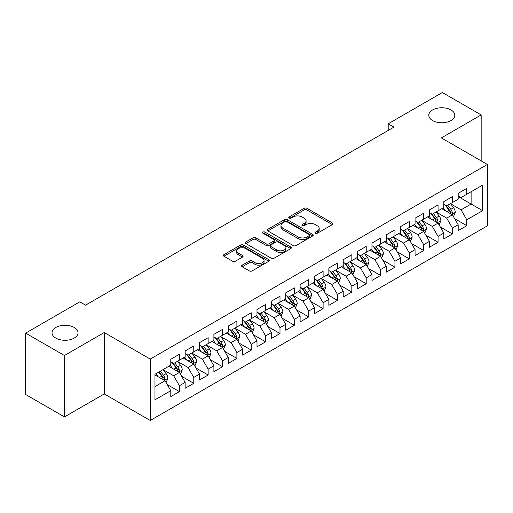 <?xml version="1.0" encoding="UTF-8"?>
<svg xmlns="http://www.w3.org/2000/svg" width="513" height="513" viewBox="0 0 513 513"><rect width="100%" height="100%" fill="white"/><g stroke="black" fill="none" stroke-linecap="round" stroke-linejoin="round"><path stroke-width="0.77" d="M315.386 233.255A1.398 0.808 0 0 0 317.361 233.255L332.347 224.598A1.994 1.154 0 0 0 332.931 223.783A1.994 1.154 0 0 0 332.347 222.969L306.96 208.316A1.994 1.154 0 0 0 304.138 208.316L289.152 216.967A1.398 0.808 0 0 0 288.742 217.538A1.398 0.808 0 0 0 289.152 218.108A1.398 0.808 0 0 0 291.121 218.108L293.064 216.986A6.38 3.687 0 0 1 302.093 216.986L304.209 218.205A6.38 3.687 0 0 1 306.075 220.814A6.38 3.687 0 0 1 304.209 223.418L302.266 224.54A1.398 0.808 0 0 0 301.856 225.111A1.398 0.808 0 0 0 302.266 225.682A1.398 0.808 0 0 0 304.241 225.682L306.184 224.559A6.38 3.687 0 0 1 315.206 224.559L317.323 225.784A6.38 3.687 0 0 1 319.195 228.388A6.38 3.687 0 0 1 317.323 230.991L315.386 232.113A1.398 0.808 0 0 0 314.976 232.684A1.398 0.808 0 0 0 315.386 233.255L315.386 232.113M74.218 327.474A13.005 7.509 0 0 0 60.047 325.845A13.005 7.509 0 0 0 52.018 332.783A13.005 7.509 0 0 0 55.827 338.093A13.005 7.509 0 0 0 69.999 339.721A13.005 7.509 0 0 0 78.027 332.783A13.005 7.509 0 0 0 74.218 327.474M450.998 109.942A13.005 7.509 0 0 0 436.82 108.32A13.005 7.509 0 0 0 428.791 115.258A13.005 7.509 0 0 0 432.6 120.568A13.005 7.509 0 0 0 446.778 122.19A13.005 7.509 0 0 0 454.807 115.258A13.005 7.509 0 0 0 450.998 109.942M242.213 265.157A1.994 1.154 0 0 0 241.629 265.971A1.994 1.154 0 0 0 242.213 266.786L249.337 270.896A1.994 1.154 0 0 0 252.159 270.896L268.806 261.284A1.994 1.154 0 0 0 269.389 260.469A1.994 1.154 0 0 0 268.806 259.655L243.412 245.002A1.994 1.154 0 0 0 240.591 245.002L223.95 254.608A1.994 1.154 0 0 0 223.367 255.423A1.994 1.154 0 0 0 223.95 256.237L232.556 261.207A1.994 1.154 0 0 0 235.377 261.207L242.495 257.09A1.994 1.154 0 0 0 243.079 256.276A1.994 1.154 0 0 0 242.495 255.461L238.231 252.999A5.335 3.078 0 0 1 236.666 250.825A5.335 3.078 0 0 1 239.962 247.978A5.335 3.078 0 0 1 245.778 248.645L262.489 258.296A5.335 3.078 0 0 1 264.054 260.469A5.335 3.078 0 0 1 260.758 263.316A5.335 3.078 0 0 1 254.948 262.65L252.159 261.04A1.994 1.154 0 0 0 249.337 261.04L242.213 265.157L242.213 266.786M64.446 355.515L64.446 416.909L104.254 393.926L104.254 332.533L64.446 355.515L25.65 333.117L79.823 301.836L85.575 305.158L393.946 127.121L388.2 123.8L388.2 130.437M104.254 332.533L150.238 359.081L487.35 164.455L487.35 225.848L150.238 420.474L150.238 359.081M481.168 160.883L481.168 114.925L441.366 137.901L487.35 164.455M481.168 114.925L442.373 92.526L388.2 123.8M293.205 245.567A1.994 1.154 0 0 0 296.027 245.567L312.667 235.961A1.994 1.154 0 0 0 313.251 235.146A1.994 1.154 0 0 0 312.667 234.332L287.28 219.673A1.994 1.154 0 0 0 284.459 219.673L267.818 229.285A1.994 1.154 0 0 0 267.235 230.1A1.994 1.154 0 0 0 267.818 230.914L293.205 245.567M263.509 233.556A1.398 0.808 0 0 1 264.926 233.748L264.926 232.094L290.736 246.997A1.994 1.154 0 0 1 291.32 247.811A1.994 1.154 0 0 1 290.736 248.625L274.089 258.231A1.994 1.154 0 0 1 271.274 258.231L245.881 243.572L245.881 241.944A1.994 1.154 0 0 0 245.297 242.758A1.994 1.154 0 0 0 245.881 243.572M245.881 241.944L253.005 237.833A1.994 1.154 0 0 1 255.827 237.833L266.125 243.778A1.994 1.154 0 0 0 268.947 243.778L273.666 241.052A1.994 1.154 0 0 0 274.256 240.238A1.994 1.154 0 0 0 273.666 239.424L262.951 233.229A1.398 0.808 0 0 1 262.541 232.665A1.398 0.808 0 0 1 263.4 231.914A1.398 0.808 0 0 1 264.926 232.094M458.18 196.562L471.114 204.027L471.114 191.747L482.611 185.11L466.804 194.235L466.804 188.348L458.18 193.324L458.18 199.211L452.434 202.532L452.434 196.639L443.809 201.622L443.809 207.508L438.064 210.83L438.064 204.937L429.439 209.913L429.439 215.806L423.693 219.128L423.693 213.235L415.068 218.211L415.068 224.104L409.323 227.419L409.323 221.533L400.698 226.509L400.698 232.402L394.952 235.717L394.952 229.824L386.327 234.807L386.327 240.693L380.582 244.015L380.582 238.122L371.963 243.104L371.963 248.991L366.211 252.313L366.211 246.42L357.593 251.396L357.593 257.289L351.841 260.604L351.841 254.717L343.223 259.693L343.223 265.587L337.471 268.902L337.471 263.015L328.852 267.991L328.852 273.878L323.107 277.2L323.107 271.306L314.482 276.289L314.482 282.176L308.736 285.497L308.736 279.604L300.111 284.58L300.111 290.473L294.366 293.789L294.366 287.902L285.741 292.878L285.741 298.771L279.995 302.086L279.995 296.2L271.371 301.176L271.371 307.063L265.625 310.384L265.625 304.491L257 309.474L257 315.36L251.255 318.682L251.255 312.789L242.636 317.765L242.636 323.658L236.884 326.98L236.884 321.087L228.266 326.063L228.266 331.956L222.514 335.271L222.514 329.384L213.895 334.361L213.895 340.254L208.143 343.569L208.143 337.676L199.525 342.658L199.525 348.545L193.773 351.867L193.773 345.974L185.155 350.956L185.155 356.843L179.409 360.164L179.409 354.271L170.784 359.247L170.784 365.141L154.977 374.266L154.977 399.819L170.784 390.694L165.039 380.736L154.977 374.932M482.611 185.11L482.611 210.663L466.804 219.788L461.052 209.836L450.632 203.821M454.659 218.666L466.804 225.682L466.804 219.788M466.804 225.682L458.18 230.658L458.18 224.765L452.434 228.086L446.682 218.128L436.268 212.113M440.289 226.964L452.434 233.973L452.434 228.086M452.434 233.973L443.809 238.955L443.809 233.062L438.064 236.384L432.312 226.425L421.898 220.41M425.918 235.262L438.064 242.271L438.064 236.384M438.064 242.271L429.439 247.247L429.439 241.36L423.693 244.675L417.941 234.723L407.527 228.708M411.548 243.56L423.693 250.568L423.693 244.675M423.693 250.568L415.068 255.545L415.068 249.658L409.323 252.973L403.577 243.021L393.157 237.006M397.177 251.857L409.323 258.866L409.323 252.973M409.323 258.866L400.698 263.842L400.698 257.949L394.952 261.271L389.207 251.312L378.786 245.297M382.807 260.149L394.952 267.164L394.952 261.271M394.952 267.164L386.327 272.14L386.327 266.247L380.582 269.569L374.836 259.61L364.416 253.595M368.443 268.446L380.582 275.455L380.582 269.569M380.582 275.455L371.963 280.438L371.963 274.545L366.211 277.86L360.466 267.908L350.046 261.893M354.073 276.744L366.211 283.753L366.211 277.86M366.211 283.753L357.593 288.729L357.593 282.843L351.841 286.158L346.095 276.206L335.675 270.191M339.702 285.042L351.841 292.051L351.841 286.158M351.841 292.051L343.223 297.027L343.223 291.14L337.471 294.456L331.725 284.497L321.305 278.482M325.332 293.333L337.471 300.349L337.471 294.456M337.471 300.349L328.852 305.325L328.852 299.432L323.107 302.753L317.355 292.795L306.941 286.78M310.961 301.631L323.107 308.64L323.107 302.753M323.107 308.64L314.482 313.623L314.482 307.729L308.736 311.051L302.984 301.093L292.57 295.078M296.591 309.929L308.736 316.938L308.736 311.051M308.736 316.938L300.111 321.914L300.111 316.027L294.366 319.342L288.614 309.39L278.2 303.375M282.221 318.227L294.366 325.236L294.366 319.342M294.366 325.236L285.741 330.212L285.741 324.325L279.995 327.64L274.25 317.688L263.829 311.673M267.85 326.518L279.995 333.533L279.995 327.64M279.995 333.533L271.371 338.509L271.371 332.616L265.625 335.938L259.879 325.979L249.459 319.965M253.48 334.816L265.625 341.825L265.625 335.938M265.625 341.825L257 346.807L257 340.914L251.255 344.236L245.509 334.277L235.089 328.262M239.116 343.114L251.255 350.123L251.255 344.236M251.255 350.123L242.636 355.099L242.636 349.212L236.884 352.527L231.139 342.575L220.718 336.56M224.745 351.411L236.884 358.42L236.884 352.527M236.884 358.42L228.266 363.396L228.266 357.51L222.514 360.825L216.768 350.873L206.348 344.858M210.375 359.709L222.514 366.718L222.514 360.825M222.514 366.718L213.895 371.694L213.895 365.801L208.143 369.123L202.398 359.164L191.977 353.149M196.004 368.001L208.143 375.016L208.143 369.123M208.143 375.016L199.525 379.992L199.525 374.099L193.773 377.421L188.027 367.462L177.607 361.447M181.634 376.298L193.773 383.307L193.773 377.421M193.773 383.307L185.155 388.29L185.155 382.397L179.409 385.712L173.657 375.76L163.243 369.745M167.264 384.596L179.409 391.605L179.409 385.712M179.409 391.605L170.784 396.581L170.784 390.694M170.784 361.819L173.657 363.48L179.409 360.164M154.977 386.545L165.039 380.736M185.155 353.528L188.027 355.182L193.773 351.867M173.657 375.76L179.409 372.438L168.771 366.301M185.155 382.397L179.409 372.438M199.525 345.23L202.398 346.891L208.143 343.569M188.027 367.462L193.773 364.147L183.141 358.003M199.525 374.099L193.773 364.147M213.895 336.932L216.768 338.593L222.514 335.271M202.398 359.164L208.143 355.849L197.511 349.706M213.895 365.801L208.143 355.849M228.266 328.634L231.139 330.295L236.884 326.98M216.768 350.873L222.514 347.551L211.882 341.414M228.266 357.51L222.514 347.551M242.636 320.343L245.509 321.997L251.255 318.682M231.139 342.575L236.884 339.253L226.252 333.117M242.636 349.212L236.884 339.253M257 312.045L259.879 313.706L265.625 310.384M245.509 334.277L251.255 330.962L240.623 324.819M257 340.914L251.255 330.962M271.371 303.747L274.25 305.408L279.995 302.086M259.879 325.979L265.625 322.664L254.993 316.521M271.371 332.616L265.625 322.664M285.741 295.45L288.614 297.11L294.366 293.789M274.25 317.688L279.995 314.366L269.363 308.23M285.741 324.325L279.995 314.366M300.111 287.152L302.984 288.813L308.736 285.497M288.614 309.39L294.366 306.069L283.727 299.932M300.111 316.027L294.366 306.069M314.482 278.86L317.355 280.515L323.107 277.2M302.984 301.093L308.736 297.777L298.098 291.634M314.482 307.729L308.736 297.777M328.852 270.563L331.725 272.223L337.471 268.902M317.355 292.795L323.107 289.479L312.468 283.336M328.852 299.432L323.107 289.479M343.223 262.265L346.095 263.926L351.841 260.604M331.725 284.497L337.471 281.182L326.839 275.045M343.223 291.14L337.471 281.182M357.593 253.967L360.466 255.628L366.211 252.313M346.095 276.206L351.841 272.884L341.209 266.747M357.593 282.843L351.841 272.884M371.963 245.676L374.836 247.33L380.582 244.015M360.466 267.908L366.211 264.586L355.58 258.449M371.963 274.545L366.211 264.586M386.327 237.378L389.207 239.039L394.952 235.717M374.836 259.61L380.582 256.295L369.95 250.152M386.327 266.247L380.582 256.295M400.698 229.08L403.577 230.741L409.323 227.419M389.207 251.312L394.952 247.997L384.32 241.854M400.698 257.949L394.952 247.997M415.068 220.782L417.941 222.443L423.693 219.128M403.577 243.021L409.323 239.699L398.691 233.562M415.068 249.658L409.323 239.699M429.439 212.491L432.312 214.145L438.064 210.83M417.941 234.723L423.693 231.401L413.061 225.265M429.439 241.36L423.693 231.401M443.809 204.193L446.682 205.854L452.434 202.532M432.312 226.425L438.064 223.11L427.425 216.967M443.809 233.062L438.064 223.11M458.18 195.895L461.052 197.556L466.804 194.235M446.682 218.128L452.434 214.812L441.796 208.669M458.18 224.765L452.434 214.812M25.65 333.117L25.65 394.51L64.446 416.909M104.254 393.926L150.238 420.474M461.052 209.836L471.114 204.027L482.611 210.663M315.944 233.447L317.323 232.652A6.38 3.687 0 0 0 319.195 230.048L319.195 228.388M306.075 220.814L306.075 222.475A6.38 3.687 0 0 1 304.209 225.079L302.824 225.874M332.321 224.617L306.96 209.971A1.994 1.154 0 0 0 304.138 209.971L289.71 218.301M312.641 235.974L287.28 221.334A1.994 1.154 0 0 0 284.459 221.334L267.844 230.927M309.14 235.717A1.398 0.808 0 0 0 309.551 235.146A1.398 0.808 0 0 0 309.14 234.576L286.857 221.712A1.398 0.808 0 0 0 284.882 221.712L282.836 222.892A6.38 3.687 0 0 0 280.97 225.496A6.38 3.687 0 0 0 282.836 228.099L298.072 236.897A6.38 3.687 0 0 0 307.101 236.897L309.14 235.717L309.14 237.378A1.398 0.808 0 0 0 309.551 236.807L309.551 235.146M280.97 225.496L280.97 227.156A6.38 3.687 0 0 0 282.836 229.76L282.836 228.099M309.14 237.378L307.101 238.558A6.38 3.687 0 0 1 298.072 238.558L282.836 229.76M245.907 243.592L253.005 239.494L253.005 237.833M274.256 240.238L274.256 241.892A1.994 1.154 0 0 1 273.666 242.707L268.947 245.438A1.994 1.154 0 0 1 266.125 245.438L255.827 239.494A1.994 1.154 0 0 0 253.005 239.494M264.926 233.748L290.711 248.638M276.808 249.946A5.335 3.078 0 0 0 282.625 250.613A5.335 3.078 0 0 0 285.914 247.766A5.335 3.078 0 0 0 284.356 245.592L278.463 242.187A1.994 1.154 0 0 0 275.641 242.187L270.922 244.919A1.994 1.154 0 0 0 270.332 245.733A1.994 1.154 0 0 0 270.922 246.548L276.808 249.946L276.808 251.607A5.335 3.078 0 0 0 282.625 252.274A5.335 3.078 0 0 0 285.914 249.427L285.914 247.766M270.332 245.733L270.332 247.394A1.994 1.154 0 0 0 270.922 248.209L270.922 246.548M276.808 251.607L270.922 248.209M264.054 260.469L264.054 262.13A5.335 3.078 0 0 1 260.758 264.977A5.335 3.078 0 0 1 254.948 264.31L252.159 262.701A1.994 1.154 0 0 0 249.337 262.701L242.245 266.798M236.666 250.825L236.666 252.479A5.335 3.078 0 0 0 238.231 254.66L238.231 252.999M242.469 257.109L238.231 254.66M268.774 261.303L243.412 246.657A1.994 1.154 0 0 0 240.591 246.657L223.976 256.25M453.492 216.653L455.275 212.305A5.386 3.11 -120 0 0 453.556 207.72L450.504 203.642M445.643 210.888L443.322 207.791M442.238 208.926L441.969 208.573M451.414 214.222L452.248 213.472L452.37 212.536A5.386 3.11 -120 0 0 450.824 209.298L447.772 205.219M446.034 205.476L449.805 210.51A2.745 1.584 60 0 1 450.299 211.343L452.37 212.536M445.085 204.931L449.106 210.292A5.386 3.11 60 0 1 450.645 213.53L450.754 213.844M439.128 224.951L440.904 220.603A5.386 3.11 -120 0 0 439.186 216.018L436.133 211.94M431.273 219.186L428.951 216.088M427.868 217.223L427.598 216.871M437.044 222.52L437.884 221.77L437.999 220.834A5.386 3.11 -120 0 0 436.46 217.595L433.408 213.517M431.664 213.774L435.434 218.807A2.745 1.584 60 0 1 435.928 219.635L437.999 220.834M430.715 213.222L434.735 218.589A5.386 3.11 60 0 1 436.274 221.828L436.383 222.142M424.758 233.248L426.534 228.901A5.386 3.11 -120 0 0 424.815 224.309L421.763 220.237M416.902 227.483L414.581 224.386M413.497 225.515L413.234 225.162M422.68 230.818L423.514 230.068L423.629 229.125A5.386 3.11 -120 0 0 422.09 225.887L419.038 221.815M417.293 222.065L421.064 227.099A2.745 1.584 60 0 1 421.564 227.932L423.629 229.125M416.344 221.52L420.365 226.887A5.386 3.11 60 0 1 421.904 230.125L422.013 230.433M410.387 241.54L412.17 237.192A5.386 3.11 -120 0 0 410.451 232.607L407.393 228.535M402.532 235.781L400.211 232.684M399.127 233.813L398.864 233.46M408.31 239.116L409.143 238.365L409.259 237.423A5.386 3.11 -120 0 0 407.72 234.184L404.667 230.113M402.923 230.363L406.694 235.396A2.745 1.584 60 0 1 407.194 236.23L409.259 237.423M401.974 229.818L405.995 235.178A5.386 3.11 60 0 1 407.534 238.417L407.643 238.731M396.017 249.837L397.799 245.49A5.386 3.11 -120 0 0 396.081 240.905L393.029 236.833M388.161 244.073L385.84 240.975M384.756 242.11L384.493 241.758M393.939 247.413L394.773 246.657L394.888 245.721A5.386 3.11 -120 0 0 393.349 242.482L390.297 238.404M388.553 238.66L392.323 243.694A2.745 1.584 60 0 1 392.823 244.528L394.888 245.721M387.604 238.115L391.624 243.476A5.386 3.11 60 0 1 393.163 246.715L393.272 247.029M381.646 258.135L383.429 253.788A5.386 3.11 -120 0 0 381.71 249.203L378.658 245.124M373.791 252.37L371.47 249.273M370.386 250.408L370.123 250.055M379.569 255.705L380.402 254.955L380.518 254.018A5.386 3.11 -120 0 0 378.979 250.78L375.926 246.702M374.182 246.958L377.953 251.992A2.745 1.584 60 0 1 378.453 252.826L380.518 254.018M373.233 246.407L377.254 251.774A5.386 3.11 60 0 1 378.793 255.012L378.902 255.327M367.276 266.433L369.059 262.085A5.386 3.11 -120 0 0 367.34 257.5L364.288 253.422M359.421 260.668L357.099 257.571M356.016 258.699L355.753 258.347M365.198 264.003L366.032 263.252L366.147 262.31A5.386 3.11 -120 0 0 364.608 259.071L361.556 254.999M359.812 255.25L363.582 260.283A2.745 1.584 60 0 1 364.083 261.117L366.147 262.31M358.869 254.704L362.883 260.072A5.386 3.11 60 0 1 364.429 263.31L364.538 263.618M352.906 274.724L354.688 270.377A5.386 3.11 -120 0 0 352.97 265.792L349.917 261.72M345.05 268.966L342.729 265.869M341.645 266.997L341.382 266.645M350.828 272.3L351.661 271.55L351.783 270.608A5.386 3.11 -120 0 0 350.238 267.369L347.186 263.297M345.441 263.547L349.212 268.581A2.745 1.584 60 0 1 349.712 269.415L351.783 270.608M344.499 263.002L348.513 268.363A5.386 3.11 60 0 1 350.058 271.608L350.167 271.916M338.535 283.022L340.318 278.674A5.386 3.11 -120 0 0 338.599 274.089L335.547 270.018M330.68 277.264L328.365 274.166M327.275 275.295L327.012 274.942M336.457 280.598L337.291 279.848L337.413 278.905A5.386 3.11 -120 0 0 335.868 275.667L332.815 271.589M331.077 271.845L334.842 276.879A2.745 1.584 60 0 1 335.342 277.713L337.413 278.905M330.128 271.3L334.143 276.661A5.386 3.11 60 0 1 335.688 279.899L335.797 280.213M324.165 291.32L325.947 286.972A5.386 3.11 -120 0 0 324.229 282.387L321.176 278.309M316.316 285.555L313.994 282.458M312.904 283.593L312.641 283.24M322.087 288.89L322.921 288.139L323.043 287.203A5.386 3.11 -120 0 0 321.497 283.965L318.445 279.886M316.707 280.143L320.478 285.177A2.745 1.584 60 0 1 320.971 286.01L323.043 287.203M315.758 279.598L319.772 284.959A5.386 3.11 60 0 1 321.318 288.197L321.427 288.511M309.794 299.618L311.577 295.27A5.386 3.11 -120 0 0 309.858 290.685L306.806 286.607M301.945 293.853L299.624 290.756M298.54 291.884L298.271 291.538M307.717 297.187L308.557 296.437L308.672 295.501A5.386 3.11 -120 0 0 307.127 292.256L304.074 288.184M302.337 288.441L306.107 293.468A2.745 1.584 60 0 1 306.601 294.302L308.672 295.501M301.387 287.889L305.408 293.256A5.386 3.11 60 0 1 306.947 296.495L307.056 296.803M295.43 307.915L297.207 303.568A5.386 3.11 -120 0 0 295.488 298.976L292.436 294.904M287.575 302.151L285.254 299.053M284.17 300.182L283.901 299.829M293.346 305.485L294.186 304.735L294.302 303.792A5.386 3.11 -120 0 0 292.763 300.554L289.71 296.482M287.966 296.732L291.737 301.766A2.745 1.584 60 0 1 292.237 302.599L294.302 303.792M287.017 296.187L291.038 301.548A5.386 3.11 60 0 1 292.577 304.793L292.686 305.1M281.06 316.207L282.836 311.859A5.386 3.11 -120 0 0 281.118 307.274L278.065 303.202M273.205 310.448L270.883 307.351M269.8 308.48L269.537 308.127M278.982 313.783L279.816 313.033L279.931 312.09A5.386 3.11 -120 0 0 278.392 308.852L275.34 304.78M273.596 305.03L277.366 310.064A2.745 1.584 60 0 1 277.866 310.897L279.931 312.09M272.647 304.485L276.667 309.846A5.386 3.11 60 0 1 278.206 313.084L278.315 313.398M266.689 324.505L268.472 320.157A5.386 3.11 -120 0 0 266.754 315.572L263.701 311.494M258.834 318.74L256.513 315.642M255.429 316.777L255.166 316.425M264.612 322.074L265.445 321.324L265.561 320.388A5.386 3.11 -120 0 0 264.022 317.149L260.97 313.071M259.225 313.328L262.996 318.361A2.745 1.584 60 0 1 263.496 319.195L265.561 320.388M258.276 312.783L262.297 318.143A5.386 3.11 60 0 1 263.836 321.382L263.945 321.696M252.319 332.802L254.102 328.455A5.386 3.11 -120 0 0 252.383 323.87L249.331 319.791M244.464 327.037L242.142 323.94M241.059 325.075L240.796 324.723M250.241 330.372L251.075 329.622L251.19 328.686A5.386 3.11 -120 0 0 249.651 325.447L246.599 321.369M244.855 321.625L248.625 326.659A2.745 1.584 60 0 1 249.126 327.486L251.19 328.686M243.906 321.074L247.926 326.441A5.386 3.11 60 0 1 249.465 329.679L249.575 329.994M237.949 341.1L239.731 336.752A5.386 3.11 -120 0 0 238.013 332.161L234.96 328.089M230.093 335.335L227.772 332.238M226.688 333.367L226.425 333.014M235.871 338.67L236.705 337.92L236.82 336.977A5.386 3.11 -120 0 0 235.281 333.739L232.229 329.667M230.484 329.917L234.255 334.951A2.745 1.584 60 0 1 234.755 335.784L236.82 336.977M229.542 329.372L233.556 334.739A5.386 3.11 60 0 1 235.095 337.977L235.204 338.285M223.578 349.391L225.361 345.044A5.386 3.11 -120 0 0 223.642 340.459L220.59 336.387M215.723 343.633L213.402 340.536M212.318 341.664L212.055 341.312M221.501 346.968L222.334 346.217L222.456 345.275A5.386 3.11 -120 0 0 220.911 342.036L217.858 337.964M216.114 338.214L219.885 343.248A2.745 1.584 60 0 1 220.385 344.082L222.456 345.275M215.171 337.669L219.186 343.03A5.386 3.11 60 0 1 220.731 346.269L220.84 346.583M209.208 357.689L210.99 353.342A5.386 3.11 -120 0 0 209.272 348.757L206.22 344.685M201.352 351.924L199.031 348.827M197.947 349.962L197.685 349.61M207.13 355.265L207.964 354.509L208.086 353.572A5.386 3.11 -120 0 0 206.54 350.334L203.488 346.256M201.744 346.512L205.514 351.546A2.745 1.584 60 0 1 206.014 352.38L208.086 353.572M200.801 345.967L204.815 351.328A5.386 3.11 60 0 1 206.361 354.566L206.47 354.881M194.837 365.987L196.62 361.639A5.386 3.11 -120 0 0 194.902 357.054L191.849 352.976M186.982 360.222L184.667 357.125M183.577 358.26L183.314 357.907M192.76 363.557L193.593 362.806L193.715 361.87A5.386 3.11 -120 0 0 192.17 358.632L189.117 354.554M187.38 354.81L191.15 359.844A2.745 1.584 60 0 1 191.644 360.677L193.715 361.87M186.431 354.259L190.445 359.626A5.386 3.11 60 0 1 191.99 362.864L192.099 363.178M180.467 374.285L182.25 369.937A5.386 3.11 -120 0 0 180.531 365.352L177.479 361.274M172.618 368.52L170.297 365.423M169.207 366.551L168.944 366.199M178.389 371.854L179.223 371.104L179.345 370.162A5.386 3.11 -120 0 0 177.799 366.923L174.747 362.851M173.009 363.108L176.78 368.135A2.745 1.584 60 0 1 177.274 368.969L179.345 370.162M172.06 362.556L176.081 367.924A5.386 3.11 60 0 1 177.62 371.162L177.729 371.47M166.103 382.576L167.879 378.228A5.386 3.11 -120 0 0 166.161 373.644L163.108 369.572M158.248 376.818L155.926 373.72M164.019 380.152L164.859 379.402L164.974 378.459A5.386 3.11 -120 0 0 163.435 375.221L160.377 371.149M159.03 371.925L162.409 376.433A2.745 1.584 60 0 1 162.903 377.267L164.974 378.459M158.658 372.143L161.71 376.215A5.386 3.11 60 0 1 163.249 379.46L163.358 379.767M317.323 232.652L317.323 230.991M302.266 225.682L302.266 224.54M304.209 225.079L304.209 223.418M289.152 218.108L289.152 216.967M304.138 209.971L304.138 208.316M306.96 209.971L306.96 208.316M332.347 224.598L332.347 222.969M267.818 230.914L267.818 229.285M284.459 221.334L284.459 219.673M287.28 221.334L287.28 219.673M312.667 235.961L312.667 234.332M298.072 238.558L298.072 236.897M307.101 238.558L307.101 236.897M255.827 239.494L255.827 237.833M266.125 245.438L266.125 243.778M268.947 245.438L268.947 243.778M273.666 242.707L273.666 241.052M290.736 248.625L290.736 246.997M249.337 262.701L249.337 261.04M252.159 262.701L252.159 261.04M254.948 264.31L254.948 262.65M242.495 257.09L242.495 255.461M223.95 256.237L223.95 254.608M240.591 246.657L240.591 245.002M243.412 246.657L243.412 245.002M268.806 261.284L268.806 259.655M451.754 214.421L455.243 212.408M450.824 209.298L453.556 207.72M446.855 211.593L449.106 210.292M437.384 222.719L440.872 220.705M436.46 217.595L439.186 216.018M432.485 219.885L434.735 218.589M423.02 231.017L426.502 229.003M422.09 225.887L424.815 224.309M418.114 228.182L420.365 226.887M408.649 239.308L412.131 237.301M407.72 234.184L410.451 232.607M403.744 236.48L405.995 235.178M394.279 247.606L397.761 245.592M393.349 242.482L396.081 240.905M389.373 244.778L391.624 243.476M379.909 255.904L383.391 253.89M378.979 250.78L381.71 249.203M375.003 253.069L377.254 251.774M365.538 264.201L369.02 262.188M364.608 259.071L367.34 257.5M360.633 261.367L362.883 260.072M351.168 272.493L354.65 270.486M350.238 267.369L352.97 265.792M346.262 269.665L348.513 268.363M336.797 280.791L340.286 278.777M335.868 275.667L338.599 274.089M331.898 277.963L334.143 276.661M322.427 289.088L325.915 287.075M321.497 283.965L324.229 282.387M317.528 286.254L319.772 284.959M308.056 297.386L311.545 295.373M307.127 292.256L309.858 290.685M303.157 294.552L305.408 293.256M293.686 305.677L297.174 303.67M292.763 300.554L295.488 298.976M288.787 302.85L291.038 301.548M279.322 313.975L282.804 311.968M278.392 308.852L281.118 307.274M274.417 311.147L276.667 309.846M264.952 322.273L268.434 320.259M264.022 317.149L266.754 315.572M260.046 319.445L262.297 318.143M250.581 330.571L254.063 328.557M249.651 325.447L252.383 323.87M245.676 327.736L247.926 326.441M236.211 338.869L239.693 336.855M235.281 333.739L238.013 332.161M231.305 336.034L233.556 334.739M221.84 347.16L225.322 345.153M220.911 342.036L223.642 340.459M216.935 344.332L219.186 343.03M207.47 355.458L210.952 353.444M206.54 350.334L209.272 348.757M202.564 352.63L204.815 351.328M193.1 363.755L196.588 361.742M192.17 358.632L194.902 357.054M188.2 360.921L190.445 359.626M178.729 372.053L182.218 370.04M177.799 366.923L180.531 365.352M173.83 369.219L176.081 367.924M164.359 380.345L167.847 378.337M163.435 375.221L166.161 373.644M159.46 377.517L161.71 376.215"/></g></svg>
